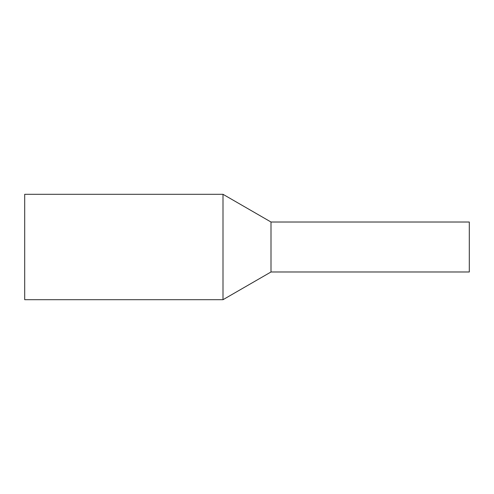 <?xml version="1.0" encoding="UTF-8"?>
<svg xmlns="http://www.w3.org/2000/svg" width="494" height="494" viewBox="0 0 494 494"><rect width="100%" height="100%" fill="white"/><g stroke="black" fill="none" stroke-linecap="round" stroke-linejoin="round"><path stroke-width="0.74" d="M271.002 271.984L271.002 222.016L469.3 222.016L469.3 271.984L271.002 271.984L222.998 299.697L24.7 299.697L24.7 194.303L222.998 194.303L222.998 299.697M271.002 222.016L222.998 194.303"/></g></svg>
